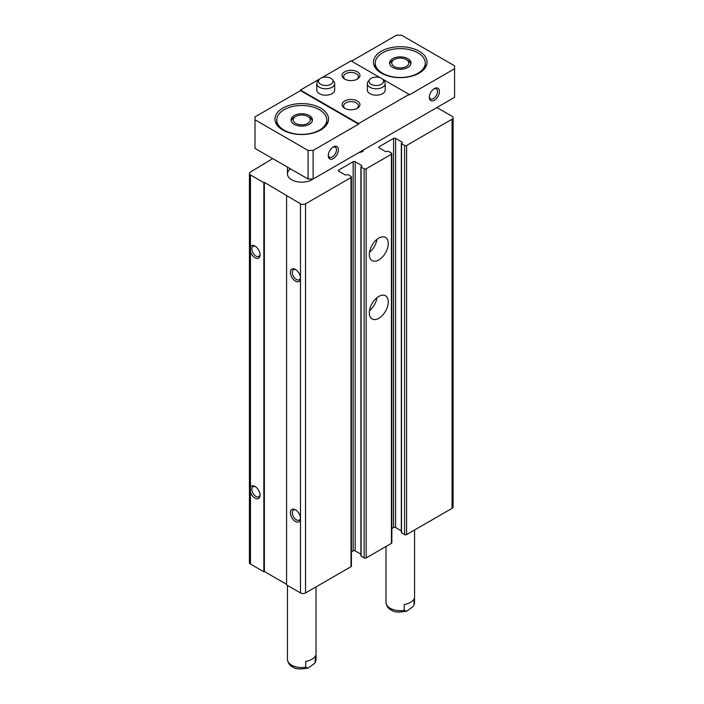 <?xml version="1.0" encoding="UTF-8"?>
<svg xmlns="http://www.w3.org/2000/svg" width="704" height="704" viewBox="0 0 704 704"><rect width="100%" height="100%" fill="white"/><g stroke="black" fill="none" stroke-linecap="round" stroke-linejoin="round"><path stroke-width="1.06" d="M272.694 158.594L250.466 172.014A3.573 2.059 0 0 0 249.418 173.466L249.418 562.61A3.573 2.059 0 0 0 250.466 564.071L250.466 174.926L263.85 182.662L264.361 182.362L300.485 203.808A3.573 2.059 0 0 0 305.536 203.808L351.006 177.549A1.426 0.827 0 0 0 351.428 176.968A1.426 0.827 0 0 0 351.006 176.387L347.978 174.636L345.321 174.997L338.756 171.204L338.756 170.042A1.426 0.827 0 0 0 338.334 170.623A1.426 0.827 0 0 0 338.756 171.204M249.418 173.466A3.573 2.059 0 0 0 250.466 174.926M391.846 528.528L393.571 527.534A1.426 0.827 0 0 1 395.595 527.534L395.595 138.389L402.16 142.182L401.535 143.713L404.562 145.464A1.426 0.827 0 0 0 406.586 145.464L452.056 119.214A3.573 2.059 0 0 0 453.103 117.753A3.573 2.059 0 0 0 452.056 116.292L436.902 107.545M263.85 164.278L263.85 163.698M250.466 492.228A7.146 4.127 -120 0 0 255.006 498.142A7.146 4.127 -120 0 0 260.066 495.22A7.146 4.127 -120 0 0 255.006 486.473A7.146 4.127 -120 0 0 250.466 487.142M250.466 564.071L263.85 571.798L263.85 182.662M250.466 251.856A7.146 4.127 -120 0 0 255.006 257.77A7.146 4.127 -120 0 0 260.066 254.857A7.146 4.127 -120 0 0 255.006 246.101A7.146 4.127 -120 0 0 250.466 246.77M263.85 571.798L264.361 571.507L264.361 182.362M264.361 571.507L286.59 584.338M351.428 176.968L351.428 566.113A1.426 0.827 0 0 1 351.006 566.694L305.536 592.944A3.573 2.059 0 0 1 300.485 592.944L286.59 584.927L286.59 195.782M300.485 592.944L300.485 518.558A7.146 4.127 -120 0 0 295.434 509.81A7.146 4.127 -120 0 0 290.374 512.723A7.146 4.127 -120 0 0 295.434 521.479A7.146 4.127 -120 0 0 300.485 518.558L300.485 278.194A7.146 4.127 -120 0 0 295.434 269.438A7.146 4.127 -120 0 0 290.374 272.36A7.146 4.127 -120 0 0 295.434 281.107A7.146 4.127 -120 0 0 300.485 278.194L300.485 203.808M338.756 170.042L353.153 161.726A1.426 0.827 0 0 1 355.177 161.726L361.742 165.519L361.117 167.05L364.144 168.802A1.426 0.827 0 0 0 366.168 168.802L391.424 154.22A1.426 0.827 0 0 0 391.846 153.63A1.426 0.827 0 0 0 391.424 153.05L388.397 151.298L385.739 151.668L379.174 147.875L379.174 146.705A1.426 0.827 0 0 0 378.761 147.286A1.426 0.827 0 0 0 379.174 147.875M351.428 551.866L353.153 550.871L353.153 161.726M360.906 554.171L355.177 550.871A1.426 0.827 0 0 0 353.153 550.871M360.906 166.76L360.906 555.896L364.144 557.938A1.426 0.827 0 0 0 366.168 557.938L391.424 543.356A1.426 0.827 0 0 0 391.846 542.775L391.846 153.63M378.796 318.305A13.394 7.735 -60 0 1 372.099 318.965A13.394 7.735 -60 0 1 372.099 303.494A13.394 7.735 -60 0 1 385.493 295.759A13.394 7.735 -60 0 1 387.552 306.495A13.394 7.735 -60 0 1 378.796 318.305M378.796 259.961A13.394 7.735 -60 0 1 372.099 260.621A13.394 7.735 -60 0 1 372.099 245.15A13.394 7.735 -60 0 1 385.493 237.415A13.394 7.735 -60 0 1 387.552 248.151A13.394 7.735 -60 0 1 378.796 259.961M379.174 146.705L393.571 138.389A1.426 0.827 0 0 1 395.595 138.389M395.595 527.534L401.324 530.834M401.324 143.422L401.324 532.567L404.562 534.609A1.426 0.827 0 0 0 406.586 534.609L452.056 508.35A3.573 2.059 0 0 0 453.103 506.889L453.103 117.753M312.972 179.01A14.291 8.254 180 0 1 297.07 181.702A14.291 8.254 180 0 1 287.452 173.906A14.291 8.254 180 0 1 290.453 168.846M295.935 269.764A5.79 3.344 -120 0 0 293.489 269.702A5.79 3.344 -120 0 0 292.6 274.349A5.79 3.344 -120 0 0 296.384 279.453A5.79 3.344 -120 0 0 299.279 279.734A5.79 3.344 -120 0 0 300.458 277.596M255.517 246.426A5.79 3.344 -120 0 0 253.07 246.374A5.79 3.344 -120 0 0 252.182 251.011A5.79 3.344 -120 0 0 255.966 256.115A5.79 3.344 -120 0 0 258.861 256.397A5.79 3.344 -120 0 0 260.04 254.258M295.935 510.127A5.79 3.344 -120 0 0 293.489 510.074A5.79 3.344 -120 0 0 292.6 514.712A5.79 3.344 -120 0 0 296.384 519.816A5.79 3.344 -120 0 0 299.279 520.106A5.79 3.344 -120 0 0 300.458 517.968M255.517 486.79A5.79 3.344 -120 0 0 253.07 486.737A5.79 3.344 -120 0 0 252.182 491.383A5.79 3.344 -120 0 0 255.966 496.478A5.79 3.344 -120 0 0 258.861 496.769A5.79 3.344 -120 0 0 260.04 494.63M376.974 239.334A13.394 7.735 -60 0 1 369.503 252.287M372.627 244.279A8.932 5.157 -60 0 1 371.606 246.057M376.974 297.678A13.394 7.735 -60 0 1 369.503 310.631M372.627 302.623A8.932 5.157 -60 0 1 371.606 304.392M305.694 667.242L305.694 661.408A14.291 8.254 0 0 0 315.48 655.758L314.996 663.062L308.15 668.087L305.694 667.242A14.291 8.254 180 0 1 287.452 659.314L287.452 585.429M414.559 529.998L414.559 602.43A14.291 8.254 180 0 1 414.005 604.71L414.005 598.875A14.291 8.254 0 0 1 404.219 604.525L404.219 610.359A14.291 8.254 180 0 1 385.977 602.43L385.977 546.498M414.005 604.71L413.521 606.179L406.674 611.204L404.219 610.359M417.956 52.844A25.01 14.441 180 0 1 425.278 63.061A25.01 14.441 180 0 1 400.268 77.493A25.01 14.441 180 0 1 375.258 63.061A25.01 14.441 180 0 1 390.702 49.72A25.01 14.441 180 0 1 417.956 52.844M407.845 58.678A10.718 6.186 180 0 1 410.986 63.061A10.718 6.186 180 0 1 400.268 69.247A10.718 6.186 180 0 1 389.55 63.061A10.718 6.186 180 0 1 396.167 57.341A10.718 6.186 180 0 1 407.845 58.678M433.866 88.906A5.79 3.344 -60 0 1 436.313 88.845A5.79 3.344 -60 0 1 437.202 93.491A5.79 3.344 -60 0 1 433.418 98.595A5.79 3.344 -60 0 1 430.522 98.877A5.79 3.344 -60 0 1 429.343 96.738M319.431 109.727A25.01 14.441 180 0 1 326.753 119.944A25.01 14.441 180 0 1 301.743 134.376A25.01 14.441 180 0 1 276.734 119.944A25.01 14.441 180 0 1 292.178 106.603A25.01 14.441 180 0 1 319.431 109.727M309.32 115.562A10.718 6.186 180 0 1 312.462 119.944A10.718 6.186 180 0 1 301.743 126.13A10.718 6.186 180 0 1 291.025 119.944A10.718 6.186 180 0 1 297.642 114.224A10.718 6.186 180 0 1 309.32 115.562M332.816 147.242A5.79 3.344 -60 0 1 335.262 147.189A5.79 3.344 -60 0 1 336.151 151.826A5.79 3.344 -60 0 1 332.367 156.93A5.79 3.344 -60 0 1 329.472 157.221A5.79 3.344 -60 0 1 328.293 155.074M434.377 100.25A7.146 4.127 -60 0 1 429.326 97.337A7.146 4.127 -60 0 1 434.377 88.581A7.146 4.127 -60 0 1 439.428 91.502A7.146 4.127 -60 0 1 434.377 100.25M333.326 158.594A7.146 4.127 -60 0 1 328.275 155.672A7.146 4.127 -60 0 1 333.326 146.925A7.146 4.127 -60 0 1 338.378 149.838A7.146 4.127 -60 0 1 333.326 158.594M358.582 123.587L358.582 124.168L313.113 150.427L308.062 150.427L255.006 119.794L255.006 116.882L300.485 90.622L300.485 90.042L358.582 123.587L409.112 94.415L382.316 78.945M255.006 119.794L255.006 148.386L308.062 179.01L313.113 179.01L313.113 150.427M313.113 179.01L454.582 97.337L454.582 68.746L409.112 94.996L409.112 94.415M454.582 68.746L454.582 65.833L401.535 35.2L396.484 35.2L351.516 61.16M380.327 77.801L351.006 60.87L321.684 77.801M319.704 78.945L300.485 90.042M308.062 179.01L308.062 150.427M357.324 71.808A8.932 5.157 180 0 1 357.324 79.103A8.932 5.157 180 0 1 344.696 79.103A8.932 5.157 180 0 1 344.696 71.808A8.932 5.157 180 0 1 357.324 71.808M382.914 79.57L384.419 81.514A8.932 5.157 180 0 1 385.202 83.626L385.202 90.042A8.932 5.157 180 0 1 376.27 95.198A8.932 5.157 180 0 1 367.338 90.042L367.338 83.626A8.932 5.157 180 0 1 368.113 81.514L369.626 79.57A7.278 4.206 180 0 1 376.27 77.088A7.278 4.206 180 0 1 382.914 79.57A7.278 4.206 180 0 1 381.418 84.26A7.278 4.206 180 0 1 372.143 84.753A7.278 4.206 180 0 1 369.626 79.57M332.394 79.57L333.898 81.514A8.932 5.157 180 0 1 334.673 83.626L334.673 90.042A8.932 5.157 180 0 1 325.741 95.198A8.932 5.157 180 0 1 316.809 90.042L316.809 83.626A8.932 5.157 180 0 1 317.592 81.514L319.097 79.57A7.278 4.206 180 0 1 325.741 77.088A7.278 4.206 180 0 1 332.394 79.57A7.278 4.206 180 0 1 330.898 84.26A7.278 4.206 180 0 1 321.614 84.753A7.278 4.206 180 0 1 319.097 79.57M357.324 100.98A8.932 5.157 180 0 1 357.324 108.275A8.932 5.157 180 0 1 344.696 108.275A8.932 5.157 180 0 1 344.696 100.98A8.932 5.157 180 0 1 357.324 100.98M419.214 51.242A26.796 15.47 180 0 1 427.064 62.181A26.796 15.47 180 0 1 400.268 77.651A26.796 15.47 180 0 1 373.472 62.181A26.796 15.47 180 0 1 390.016 47.89A26.796 15.47 180 0 1 419.214 51.242M320.69 108.126A26.796 15.47 180 0 1 328.539 119.064A26.796 15.47 180 0 1 301.743 134.534A26.796 15.47 180 0 1 274.947 119.064A26.796 15.47 180 0 1 291.491 104.773A26.796 15.47 180 0 1 320.69 108.126M358.582 124.168L300.485 90.622M345.294 108.592A7.383 4.259 180 0 1 343.622 105.89A7.383 4.259 180 0 1 348.181 101.948A7.383 4.259 180 0 1 356.233 102.872A7.383 4.259 180 0 1 358.389 105.89A7.383 4.259 180 0 1 356.726 108.592M345.294 79.42A7.383 4.259 180 0 1 343.622 76.718A7.383 4.259 180 0 1 348.181 72.776A7.383 4.259 180 0 1 356.233 73.7A7.383 4.259 180 0 1 358.389 76.718A7.383 4.259 180 0 1 356.726 79.42M309.32 117.357L307.771 116.459A8.527 4.919 180 0 1 307.771 123.42A8.527 4.919 180 0 1 295.715 123.42A8.527 4.919 180 0 1 295.715 116.459A8.527 4.919 180 0 1 307.771 116.459L309.32 117.357A10.718 6.186 180 0 1 312.347 120.833M291.139 120.833A10.718 6.186 180 0 1 294.166 117.357L295.715 116.459M407.845 60.474L406.296 59.576A8.527 4.919 180 0 1 406.296 66.537A8.527 4.919 180 0 1 394.24 66.537A8.527 4.919 180 0 1 394.24 59.576A8.527 4.919 180 0 1 406.296 59.576L407.845 60.474A10.718 6.186 180 0 1 410.872 63.95M389.664 63.95A10.718 6.186 180 0 1 392.691 60.474L394.24 59.576M385.202 83.626A8.932 5.157 180 0 1 382.589 87.27A8.932 5.157 180 0 1 372.856 88.387A8.932 5.157 180 0 1 367.338 83.626M334.673 83.626A8.932 5.157 180 0 1 332.059 87.27A8.932 5.157 180 0 1 322.326 88.387A8.932 5.157 180 0 1 316.809 83.626M363.713 149.802L362.674 151.677L358.82 152.618M362.674 151.677L362.674 150.392M305.536 592.944L305.536 203.808M351.006 566.694L351.006 177.549M355.177 550.871L355.177 161.726M361.742 166.1L361.742 165.519M361.117 556.195L361.117 167.05M364.144 557.938L364.144 168.802M366.168 557.938L366.168 168.802M391.424 543.356L391.424 154.22M393.571 527.534L393.571 138.389M402.16 142.771L402.16 142.182M401.535 532.858L401.535 143.713M404.562 534.609L404.562 145.464M406.586 534.609L406.586 145.464M452.056 508.35L452.056 119.214M316.034 586.881L316.034 659.314A14.291 8.254 180 0 1 315.48 661.593M315.005 663.062L316.034 659.314M308.15 668.087C300.652 669.398 295.75 669.143 293.436 667.33C289.907 665.861 287.91 663.186 287.452 659.314M413.53 606.179L414.559 602.43M406.674 611.204C399.177 612.515 394.266 612.26 391.961 610.447C388.432 608.978 386.434 606.302 385.977 602.43M287.452 167.112L287.452 173.906M276.734 119.944L276.734 124.617M326.753 119.944L326.753 124.617M375.258 63.061L375.258 67.734M425.278 63.061L425.278 67.734"/></g></svg>
